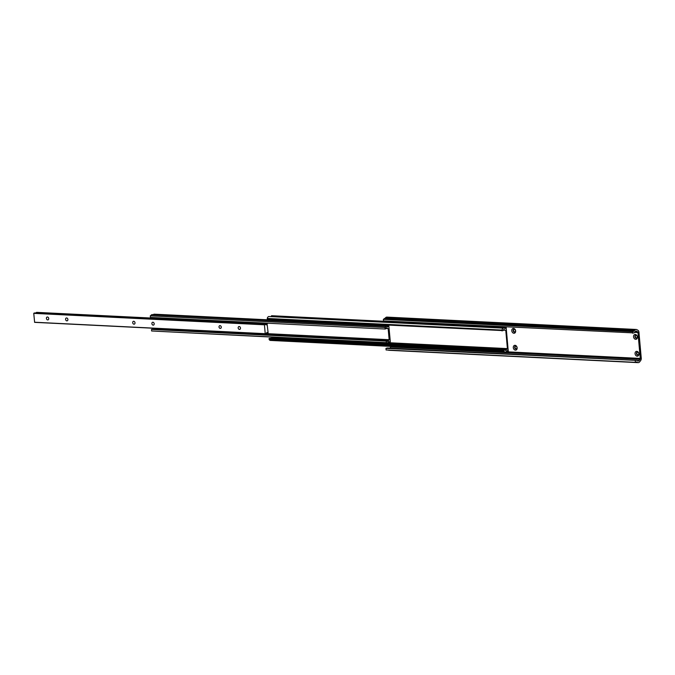 <?xml version="1.0" encoding="UTF-8"?>
<svg xmlns="http://www.w3.org/2000/svg" width="675" height="675" viewBox="0 0 675 675"><rect width="100%" height="100%" fill="white"/><g stroke="black" fill="none" stroke-linecap="round" stroke-linejoin="round"><path stroke-width="1.01" d="M388.8 325.814L388.378 325.941A1.493 0.928 -87.2 0 1 387.467 326.835A1.493 0.928 -87.2 0 1 386.767 326.244L384.986 327.502L385.121 329.037L385.754 328.843A1.493 0.928 -87.2 0 1 386.691 327.839A1.493 0.928 -87.2 0 1 387.357 328.362L388.159 328.607L389.154 339.702L388.429 340.419A1.493 0.928 -87.2 0 1 387.492 341.423A1.493 0.928 -87.2 0 1 386.826 340.9L386.201 341.094L386.336 342.622L388.243 342.765A1.493 0.928 -87.2 0 1 389.205 341.668A1.493 0.928 -87.2 0 1 389.821 342.098L390.319 341.795L388.825 325.814L153.664 314.305A1.493 0.928 -87.2 0 1 153.512 314.677M388.378 325.941L153.664 314.305M386.767 326.244L152.061 314.601L150.272 315.866L150.415 317.402L385.121 329.037M386.125 326.438L151.411 314.803M384.986 327.502L150.272 315.866M387.357 328.362L385.982 328.295M153.503 317.554L153.554 318.161M154.423 328.295L153.723 328.776A1.493 0.928 -87.2 0 1 153.487 329.332M388.429 340.419L153.723 328.776M386.826 340.9L152.111 329.265L151.487 329.451L151.622 330.986L387.602 342.959M386.201 341.094L151.487 329.451M386.336 342.622L151.622 330.986M389.821 342.098L388.555 342.039M154.187 323.755A1.477 1.122 -106.9 0 0 151.883 323.637A1.477 1.122 -106.9 0 0 154.187 323.755M135.008 322.802A1.477 1.122 -106.9 0 0 132.705 322.684A1.477 1.122 -106.9 0 0 135.008 322.802M240.477 328.033A1.477 1.122 -106.9 0 0 238.174 327.915A1.477 1.122 -106.9 0 0 240.477 328.033M221.299 327.08A1.477 1.122 -106.9 0 0 219.004 326.97A1.477 1.122 -106.9 0 0 221.299 327.08M67.897 319.469A1.477 1.122 -106.9 0 0 65.593 319.359A1.477 1.122 -106.9 0 0 67.897 319.469M48.718 318.524A1.477 1.122 -106.9 0 0 46.415 318.406A1.477 1.122 -106.9 0 0 48.718 318.524M268.118 332.851L267.106 323.916A1.493 0.928 -87.2 0 1 266.186 324.852A1.493 0.928 -87.2 0 1 265.545 324.388L264.431 324.802L265.224 333.678L266.355 333.416A1.493 0.928 -87.2 0 1 267.275 332.471A1.493 0.928 -87.2 0 1 267.916 332.944L268.118 332.851M265.486 324.337L34.796 312.896L33.75 313.36L34.627 322.355L265.292 333.788M36.577 312.356L267.266 323.798L36.425 312.474A1.493 0.928 -87.2 0 1 36.205 312.972M271.772 315.875L271.443 315.866A1.983 1.24 -87.2 0 1 271.173 316.347M504.664 330.117L505.769 330.277L507.406 348.604L506.385 349.405A1.493 0.928 -87.2 0 1 505.44 350.443A1.493 0.928 -87.2 0 1 504.765 349.895L503.752 350.207L503.828 351.042A2.945 1.839 92.8 0 0 505.136 352.072A2.945 1.839 92.8 0 0 505.541 352.012L506.334 351.776A1.983 1.24 -87.2 0 1 507.541 350.587A1.983 1.24 -87.2 0 1 508.25 351.008L506.157 327.502A1.983 1.24 -87.2 0 1 505.018 328.472A1.983 1.24 -87.2 0 1 504.208 327.907L268.692 316.507A2.945 1.839 92.8 0 0 267.241 318.44L267.317 319.275L503.044 330.607A1.493 0.928 -87.2 0 1 503.989 329.577A1.493 0.928 -87.2 0 1 504.664 330.117L503.263 330.05M504.208 327.907L503.407 328.143A2.945 1.839 92.8 0 0 501.955 330.075L267.241 318.44M501.955 330.075L502.031 330.919M271.131 319.469L271.173 319.975M272.658 337.264L271.679 337.77A1.493 0.928 -87.2 0 1 271.451 338.327M506.385 349.405L271.679 337.77M504.765 349.895L270.051 338.259L269.038 338.563L269.114 339.407A2.945 1.839 92.8 0 0 270.422 340.428L505.136 352.072M503.752 350.207L269.038 338.563M503.828 351.042L269.114 339.407M513.304 347.633A2.455 1.873 73.1 0 1 515 345.322A2.455 1.873 73.1 0 1 517.134 347.827A2.455 1.873 73.1 0 1 515.43 350.148A2.455 1.873 73.1 0 1 513.304 347.633M516.974 347.608A1.477 1.122 -106.9 0 0 514.671 347.49A1.477 1.122 -106.9 0 0 516.974 347.608M511.793 330.758A2.455 1.873 73.1 0 1 513.498 328.447A2.455 1.873 73.1 0 1 515.633 330.952A2.455 1.873 73.1 0 1 513.928 333.264A2.455 1.873 73.1 0 1 511.793 330.758M515.472 330.725A1.477 1.122 -106.9 0 0 513.169 330.615A1.477 1.122 -106.9 0 0 515.472 330.725M635.065 353.675A2.455 1.873 73.1 0 1 636.77 351.363A2.455 1.873 73.1 0 1 638.904 353.869A2.455 1.873 73.1 0 1 637.2 356.181A2.455 1.873 73.1 0 1 635.065 353.675M638.744 353.641A1.477 1.122 -106.9 0 0 636.441 353.531A1.477 1.122 -106.9 0 0 638.744 353.641M633.555 336.8A2.455 1.873 73.1 0 1 635.259 334.479A2.455 1.873 73.1 0 1 637.394 336.985A2.455 1.873 73.1 0 1 635.69 339.306A2.455 1.873 73.1 0 1 633.555 336.8M637.234 336.766A1.477 1.122 -106.9 0 0 634.93 336.648A1.477 1.122 -106.9 0 0 637.234 336.766M635.85 335.264A1.477 1.122 -106.9 0 0 636.694 338.04M637.36 352.139A1.477 1.122 -106.9 0 0 638.204 354.915M514.088 329.223A1.477 1.122 -106.9 0 0 514.932 331.999M515.59 346.106A1.477 1.122 -106.9 0 0 516.434 348.882M640.651 360.56A2.582 1.612 92.8 0 0 641.25 358.121L638.938 332.227A2.582 1.612 92.8 0 0 637.942 330.277L636.862 329.67A3.586 2.236 92.8 0 0 636.204 329.468A3.586 2.236 92.8 0 0 634.652 330.337L632.644 331.712L383.358 319.351L383.501 320.912L633.96 332.918A2.084 1.299 92.8 0 0 634.584 332.446L635.268 331.543A1.983 1.24 -87.2 0 1 636.128 331.062A1.983 1.24 -87.2 0 1 636.491 331.172L637.571 331.788A0.979 0.616 -87.2 0 1 637.951 332.53L640.263 358.425A0.979 0.616 -87.2 0 1 640.035 359.345L639.115 360.568A1.983 1.24 -87.2 0 1 638.255 361.049A1.983 1.24 -87.2 0 1 637.892 360.939L637.09 360.484A2.084 1.299 92.8 0 0 636.702 360.366A2.084 1.299 92.8 0 0 636.415 360.408L385.957 348.401L386.092 349.971L635.377 362.332L636.626 361.96L637.512 362.441A3.586 2.236 92.8 0 0 638.17 362.644A3.586 2.236 92.8 0 0 639.731 361.775L640.651 360.56M636.204 329.468L386.918 317.107A3.586 2.236 92.8 0 0 385.366 317.976L383.358 319.351M632.644 331.712L632.787 333.273M390.968 346.41A0.979 0.616 -87.2 0 1 390.749 346.984L389.888 348.131M387.703 348.072A2.084 1.299 92.8 0 0 387.416 348.005A2.084 1.299 92.8 0 0 387.129 348.047L385.957 348.401M635.242 360.762L635.377 362.332M637.512 362.441L388.226 350.08A3.586 2.236 92.8 0 0 388.893 350.283L638.17 362.644M388.159 328.607L385.872 328.497M389.154 339.702L265.984 333.593M388.893 340.276L154.178 328.641M265.224 333.678L34.543 322.237M264.431 324.802L33.75 313.36M267.916 332.944L266.6 332.876M267.958 332.977L266.574 332.91L267.975 332.986M267.182 323.823L36.492 312.382M267.106 323.916L36.425 312.474M265.461 324.337L34.779 312.905M264.516 324.633L33.826 313.192M506.157 327.502L271.443 315.866M503.407 328.143L268.692 316.507M505.769 330.277L503.212 330.151M507.406 348.604L388.26 342.698M507.144 349.177L272.43 337.542M508.25 351.008L506.798 350.933M634.652 330.337L385.366 317.976M633.968 331.239L384.683 318.878M633.825 331.349L384.539 318.988M636.491 331.172L635.757 331.138M637.571 331.788L635.175 331.67M637.951 332.53L634.652 332.362M640.263 358.425L506.318 351.776M640.035 359.345L390.749 346.984M639.115 360.568L637.048 360.458M636.415 360.408L387.129 348.047M388.825 325.814L154.111 314.17M265.309 333.796L34.627 322.355M506.326 327.358L271.612 315.714M508.359 351.067L506.748 350.992M636.702 360.366L387.416 348.005"/></g></svg>
